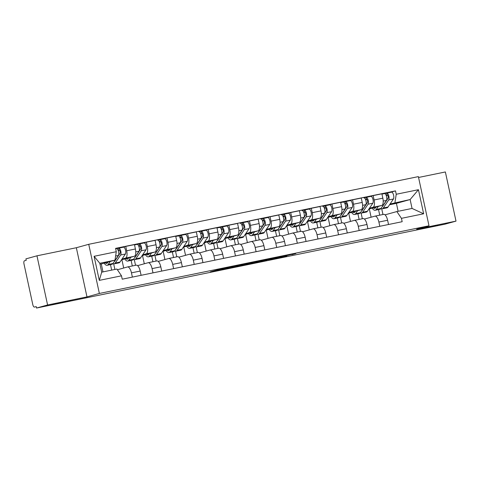 <?xml version="1.0" encoding="UTF-8"?>
<svg xmlns="http://www.w3.org/2000/svg" width="480" height="480" viewBox="0 0 480 480"><rect width="100%" height="100%" fill="white"/><g stroke="black" fill="none" stroke-linecap="round" stroke-linejoin="round"><path stroke-width="0.72" d="M236.382 265.806L220.23 269.13L210.306 271.89L226.242 268.614L221.172 269.55L231.312 267.21L227.412 267.798L236.382 265.806M420.108 228.99L437.742 225.27L420.108 228.99M52.674 304.434L70.308 300.714L52.674 304.434M291.984 254.634L295.83 253.572L278.676 257.13L268.752 259.89L286.764 256.176L272.064 259.116L291.93 254.37M86.976 296.892L76.344 247.728L36.96 255.816L47.586 304.98L86.976 296.892L99.366 293.46L429 225.78L416.61 229.206L456 221.124L444.942 224.184L36.534 308.04L36.222 306.606L34.47 307.092A2.934 1.152 -101.6 0 0 34.5 307.086M47.586 304.98L36.534 308.04M256.23 261.738L238.332 265.416L228.402 268.17L246.42 264.456L256.23 261.714M260.346 260.856L276.516 257.562L258.198 262.08L260.676 261.204L248.448 264.066L260.346 260.856M36.96 255.816L25.902 258.876L26.214 260.31L24.492 260.79A2.934 1.152 -101.6 0 0 24 263.964L32.772 304.524A2.934 1.152 -101.6 0 0 34.47 307.092M76.344 247.728L88.734 244.302L418.374 176.616L429 225.78M456 221.124L445.368 171.96L418.554 177.468M117.396 269.754L127.476 266.964A6.75 2.646 78.4 0 1 127.542 266.946A6.75 2.646 78.4 0 1 131.454 272.85L132.378 277.104M113.676 263.868L114.882 269.454M123.684 268.014L121.89 259.716L134.28 256.284A6.75 2.646 -101.6 0 0 135.408 248.988L126.684 250.776A6.75 2.646 78.4 0 1 125.556 258.078L122.004 259.062M126.684 250.776L125.742 246.402L121.392 247.608M111.672 270.114L110.478 264.606M141.102 275.31L140.178 271.056A6.75 2.646 -101.6 0 0 136.266 265.158A6.75 2.646 -101.6 0 0 136.2 265.17L127.614 266.934M135.408 248.988L134.46 244.614L125.742 246.402M137.598 265.638L148.092 262.728A6.75 2.646 78.4 0 1 148.164 262.716A6.75 2.646 78.4 0 1 152.076 268.614L152.994 272.868M134.298 259.638L135.522 265.308M142.008 243.378L146.358 242.172L147.306 246.54A6.75 2.646 78.4 0 1 146.172 253.842L142.62 254.826M132.306 265.968L131.1 260.37M161.718 271.08L160.8 266.826A6.75 2.646 -101.6 0 0 156.888 260.922A6.75 2.646 -101.6 0 0 156.816 260.94L148.23 262.704M144.3 263.778L142.506 255.48L154.896 252.054A6.75 2.646 -101.6 0 0 156.024 244.752L155.082 240.378L146.358 242.172M158.214 261.402L168.714 258.498A6.75 2.646 78.4 0 1 168.78 258.48A6.75 2.646 78.4 0 1 172.692 264.384L173.616 268.638M154.914 255.402L156.144 261.078M162.624 239.142L166.974 237.936L167.922 242.31A6.75 2.646 78.4 0 1 166.794 249.612L163.242 250.596M152.928 261.738L151.716 256.134M182.34 266.844L181.416 262.59A6.75 2.646 -101.6 0 0 177.504 256.686A6.75 2.646 -101.6 0 0 177.438 256.704L168.852 258.468M164.922 259.548L163.128 251.25L175.518 247.818A6.75 2.646 -101.6 0 0 176.646 240.516L175.698 236.148L166.974 237.936M178.836 257.172L189.33 254.262A6.75 2.646 78.4 0 1 189.402 254.244A6.75 2.646 78.4 0 1 193.314 260.148L194.232 264.402M175.536 251.172L176.76 256.842M183.246 234.906L187.596 233.706L188.544 238.074A6.75 2.646 78.4 0 1 187.41 245.376L183.858 246.36M173.544 257.502L172.338 251.904M202.956 262.608L202.038 258.354A6.75 2.646 -101.6 0 0 198.126 252.456A6.75 2.646 -101.6 0 0 198.054 252.474L189.468 254.232M185.538 255.312L183.744 247.014L196.134 243.588A6.75 2.646 -101.6 0 0 197.262 236.286L196.32 231.912L187.596 233.706M199.452 252.936L209.952 250.032A6.75 2.646 78.4 0 1 210.018 250.014A6.75 2.646 78.4 0 1 213.93 255.912L214.854 260.166M196.152 246.936L197.376 252.606M203.862 230.676L208.212 229.47L209.16 233.844A6.75 2.646 78.4 0 1 208.032 241.14L204.48 242.124M194.166 253.266L192.954 247.668M223.578 258.378L222.654 254.124A6.75 2.646 -101.6 0 0 218.742 248.22A6.75 2.646 -101.6 0 0 218.676 248.238L210.09 250.002M206.16 251.082L204.366 242.784L216.756 239.352A6.75 2.646 -101.6 0 0 217.884 232.05L216.936 227.682L208.212 229.47M220.068 248.7L230.568 245.796A6.75 2.646 78.4 0 1 230.64 245.778A6.75 2.646 78.4 0 1 234.552 251.682L235.47 255.936M216.774 242.7L217.998 248.376M224.484 226.44L228.834 225.24L229.776 229.608A6.75 2.646 78.4 0 1 228.648 236.91L225.096 237.894M214.782 249.036L213.576 243.438M244.194 254.142L243.276 249.888A6.75 2.646 -101.6 0 0 239.364 243.99A6.75 2.646 -101.6 0 0 239.292 244.002L230.706 245.766M226.776 246.846L224.982 238.548L237.372 235.116A6.75 2.646 -101.6 0 0 238.5 227.82L237.558 223.446L228.834 225.24M240.69 244.47L251.19 241.56A6.75 2.646 78.4 0 1 251.256 241.548A6.75 2.646 78.4 0 1 255.168 247.446L256.092 251.7M237.39 238.47L238.614 244.14M245.1 222.21L249.45 221.004L250.398 225.378A6.75 2.646 78.4 0 1 249.27 232.674L245.718 233.658M235.404 244.8L234.192 239.202M264.81 249.912L263.892 245.658A6.75 2.646 -101.6 0 0 259.98 239.754A6.75 2.646 -101.6 0 0 259.914 239.772L251.328 241.536M247.398 242.61L245.604 234.318L257.994 230.886A6.75 2.646 -101.6 0 0 259.122 223.584L258.174 219.21L249.45 221.004M261.306 240.234L271.806 237.33A6.75 2.646 78.4 0 1 271.878 237.312A6.75 2.646 78.4 0 1 275.79 243.216L276.708 247.47M258.006 234.234L259.236 239.91M265.722 217.974L270.072 216.768L271.014 221.142A6.75 2.646 78.4 0 1 269.886 228.444L266.334 229.428M256.02 240.57L254.814 234.966M285.432 245.676L284.514 241.422A6.75 2.646 -101.6 0 0 280.602 235.518A6.75 2.646 -101.6 0 0 280.53 235.536L271.944 237.3M268.014 238.38L266.22 230.082L278.61 226.65A6.75 2.646 -101.6 0 0 279.738 219.348L278.796 214.98L270.072 216.768M281.928 236.004L292.428 233.094A6.75 2.646 78.4 0 1 292.494 233.076A6.75 2.646 78.4 0 1 296.406 238.98L297.33 243.234M278.628 230.004L279.852 235.674M286.338 213.744L290.688 212.538L291.636 216.906A6.75 2.646 78.4 0 1 290.508 224.208L286.956 225.192M276.642 236.334L275.43 230.736M306.048 241.44L305.13 237.192A6.75 2.646 -101.6 0 0 301.218 231.288A6.75 2.646 -101.6 0 0 301.152 231.306L292.566 233.064M288.636 234.144L286.842 225.846L299.226 222.42A6.75 2.646 -101.6 0 0 300.36 215.118L299.412 210.744L290.688 212.538M302.544 231.768L313.044 228.864A6.75 2.646 78.4 0 1 313.116 228.846A6.75 2.646 78.4 0 1 317.028 234.744L317.946 238.998M299.244 225.768L300.474 231.438M306.96 209.508L311.31 208.302L312.252 212.676A6.75 2.646 78.4 0 1 311.124 219.978L307.572 220.956M297.258 232.098L296.052 226.5M326.67 237.21L325.752 232.956A6.75 2.646 -101.6 0 0 321.84 227.052A6.75 2.646 -101.6 0 0 321.768 227.07L313.182 228.834M309.252 229.914L307.458 221.616L319.848 218.184A6.75 2.646 -101.6 0 0 320.976 210.882L320.034 206.514L311.31 208.302M323.166 227.538L333.666 224.628A6.75 2.646 78.4 0 1 333.732 224.61A6.75 2.646 78.4 0 1 337.644 230.514L338.568 234.768M319.866 221.532L321.09 227.208M327.576 205.272L331.926 204.072L332.874 208.44A6.75 2.646 78.4 0 1 331.746 215.742L328.194 216.726M317.88 227.868L316.668 222.27M347.286 232.974L346.368 228.72A6.75 2.646 -101.6 0 0 342.456 222.822A6.75 2.646 -101.6 0 0 342.39 222.834L333.804 224.598M329.874 225.678L328.08 217.38L340.464 213.948A6.75 2.646 -101.6 0 0 341.598 206.652L340.65 202.278L331.926 204.072M343.782 223.302L354.282 220.392A6.75 2.646 78.4 0 1 354.354 220.38A6.75 2.646 78.4 0 1 358.266 226.278L359.184 230.532M340.482 217.302L341.712 222.972M348.198 201.042L352.548 199.836L353.49 204.21A6.75 2.646 78.4 0 1 352.362 211.506L348.81 212.49M338.496 223.632L337.29 218.034M367.908 228.744L366.99 224.49A6.75 2.646 -101.6 0 0 363.078 218.586A6.75 2.646 -101.6 0 0 363.006 218.604L354.42 220.368M350.49 221.442L348.696 213.15L361.086 209.718A6.75 2.646 -101.6 0 0 362.214 202.416L361.272 198.042L352.548 199.836M364.404 219.066L374.904 216.162A6.75 2.646 78.4 0 1 374.97 216.144A6.75 2.646 78.4 0 1 378.882 222.048L379.8 226.302M361.104 213.066L362.328 218.742M368.814 196.806L373.164 195.6L374.112 199.974A6.75 2.646 78.4 0 1 372.978 207.276L369.432 208.26M359.118 219.402L357.906 213.798M388.524 224.508L387.606 220.254A6.75 2.646 -101.6 0 0 383.694 214.356A6.75 2.646 -101.6 0 0 383.628 214.368L375.042 216.132M371.112 217.212L369.318 208.914L381.702 205.482A6.75 2.646 -101.6 0 0 382.836 198.18L381.888 193.812L373.164 195.6M369.318 208.914L368.934 208.992M348.696 213.15L348.318 213.228M328.08 217.38L327.696 217.458M307.458 221.616L307.08 221.694M286.842 225.846L286.458 225.924M266.22 230.082L265.842 230.16M245.604 234.318L245.22 234.396M224.982 238.548L224.604 238.626M204.366 242.784L203.982 242.862M183.744 247.014L183.366 247.092M163.128 251.25L162.744 251.328M142.506 255.48L142.128 255.558M121.89 259.716L121.512 259.794M102.99 271.896L101.268 263.952L114.99 260.148L99.792 263.274L101.712 272.16L116.916 269.034L121.5 275.82L122.226 279.186L402.168 221.706L401.442 218.34L396.852 211.56L412.056 208.44L410.13 199.548L390.048 204.024M101.268 263.952L99.996 264.21M121.5 275.82L99.294 280.374L94.092 256.296L116.292 251.736L114.99 260.148M394.932 202.674L396.234 194.262L395.508 190.89L115.566 248.37L116.292 251.736M396.234 194.262L418.44 189.702L423.648 213.78L401.442 218.34M99.366 293.46L88.734 244.302M398.13 211.296L396.414 203.352L410.13 199.548L418.44 189.702M385.02 214.836L396.852 211.56M396.414 203.352L389.556 204.756M381.72 208.836L382.95 214.506M389.436 192.576L395.508 190.89M379.734 215.166L378.522 209.568M99.294 280.374L101.712 272.16M94.092 256.296L99.792 263.274M412.056 208.44L423.648 213.78M240.834 264.918L230.856 267.624L239.232 265.794L245.478 264.042L240.822 264.864M265.554 259.95L256.23 262.038L265.554 259.95M114.084 261.858A6.894 2.706 -101.6 0 0 114.612 261.342L120.018 253.314A1.758 0.69 -101.6 0 0 120.042 251.304A1.758 0.69 -101.6 0 0 119.088 250.026A1.758 0.69 -101.6 0 0 119.07 250.032L118.668 248.172A3.666 1.44 -101.6 0 1 118.704 248.16L123.462 247.182A3.666 1.44 -101.6 0 0 123.426 247.194L118.746 248.154M112.908 263.592A8.802 3.45 -101.6 0 0 114.132 263.856A8.802 3.45 -101.6 0 0 115.23 263.028L120.636 255A3.666 1.44 -101.6 0 0 120.696 250.812A3.666 1.44 -101.6 0 0 118.704 248.16M114.132 263.856L118.89 262.878A8.802 3.45 -101.6 0 0 119.988 262.05L125.394 254.022A3.666 1.44 -101.6 0 0 125.454 249.834A3.666 1.44 -101.6 0 0 123.462 247.182M118.23 250.608L119.526 250.248M118.08 250.236L119.106 250.026M108.084 262.062L107.604 262.776A6.894 2.706 78.4 0 1 106.746 263.424A6.894 2.706 78.4 0 1 105.288 262.836M104.154 263.154A8.802 3.45 -101.6 0 0 107.13 265.29L111.888 264.312A8.802 3.45 -101.6 0 0 112.986 263.49L118.392 255.462A3.666 1.44 -101.6 0 0 118.446 251.274A3.666 1.44 -101.6 0 0 116.46 248.622A3.666 1.44 -101.6 0 0 116.424 248.628L116.46 248.622M107.13 265.29A8.802 3.45 -101.6 0 0 108.228 264.468L110.25 261.462M116.496 248.616L118.668 248.172M134.7 257.622A6.894 2.706 -101.6 0 0 135.228 257.106L140.634 249.078A1.758 0.69 -101.6 0 0 140.664 247.068A1.758 0.69 -101.6 0 0 139.71 245.796A1.758 0.69 -101.6 0 0 139.692 245.802L139.29 243.936A3.666 1.44 -101.6 0 1 139.326 243.924L144.084 242.952A3.666 1.44 -101.6 0 0 144.048 242.958L139.362 243.918M133.53 259.362A8.802 3.45 -101.6 0 0 134.754 259.62A8.802 3.45 -101.6 0 0 135.852 258.798L141.258 250.77A3.666 1.44 -101.6 0 0 141.312 246.576A3.666 1.44 -101.6 0 0 139.326 243.924M134.754 259.62L139.512 258.642A8.802 3.45 -101.6 0 0 140.61 257.82L146.016 249.792A3.666 1.44 -101.6 0 0 146.07 245.604A3.666 1.44 -101.6 0 0 144.084 242.952M138.846 246.372L140.148 246.012M138.696 246L139.728 245.79M128.706 257.832L128.226 258.546A6.894 2.706 78.4 0 1 127.362 259.188A6.894 2.706 78.4 0 1 125.904 258.606M124.77 258.918A8.802 3.45 -101.6 0 0 127.746 261.06L132.504 260.082A8.802 3.45 -101.6 0 0 133.602 259.26L139.008 251.232A3.666 1.44 -101.6 0 0 139.068 247.038A3.666 1.44 -101.6 0 0 137.076 244.386A3.666 1.44 -101.6 0 0 137.04 244.398L134.526 244.914L137.076 244.386M127.746 261.06A8.802 3.45 -101.6 0 0 128.844 260.232L130.866 257.232M137.118 244.38L139.29 243.936M155.322 253.392A6.894 2.706 -101.6 0 0 155.85 252.87L161.256 244.842A1.758 0.69 -101.6 0 0 161.28 242.832A1.758 0.69 -101.6 0 0 160.326 241.56A1.758 0.69 -101.6 0 0 160.308 241.566L159.906 239.7A3.666 1.44 -101.6 0 1 159.942 239.694L164.7 238.716A3.666 1.44 -101.6 0 0 164.664 238.728L159.978 239.688M154.146 255.126A8.802 3.45 -101.6 0 0 155.37 255.384A8.802 3.45 -101.6 0 0 156.468 254.562L161.874 246.534A3.666 1.44 -101.6 0 0 161.934 242.346A3.666 1.44 -101.6 0 0 159.942 239.694M155.37 255.384L160.128 254.406A8.802 3.45 -101.6 0 0 161.226 253.584L166.632 245.556A3.666 1.44 -101.6 0 0 166.692 241.368A3.666 1.44 -101.6 0 0 164.7 238.716M159.468 242.142L160.764 241.782M159.318 241.77L160.344 241.56M149.322 253.596L148.842 254.31A6.894 2.706 78.4 0 1 147.984 254.958A6.894 2.706 78.4 0 1 146.526 254.37M145.392 254.682A8.802 3.45 -101.6 0 0 148.368 256.824L153.126 255.846A8.802 3.45 -101.6 0 0 154.224 255.024L159.63 246.996A3.666 1.44 -101.6 0 0 159.684 242.808A3.666 1.44 -101.6 0 0 157.698 240.156A3.666 1.44 -101.6 0 0 157.662 240.162L157.698 240.156M148.368 256.824A8.802 3.45 -101.6 0 0 149.46 256.002L151.488 252.996M157.734 240.15L159.906 239.7M175.938 249.156A6.894 2.706 -101.6 0 0 176.466 248.64L181.872 240.612A1.758 0.69 -101.6 0 0 181.902 238.602A1.758 0.69 -101.6 0 0 180.948 237.33A1.758 0.69 -101.6 0 0 180.93 237.33L180.522 235.47A3.666 1.44 -101.6 0 1 180.564 235.458L185.322 234.48A3.666 1.44 -101.6 0 0 185.286 234.492L180.6 235.452M174.768 250.896A8.802 3.45 -101.6 0 0 175.992 251.154A8.802 3.45 -101.6 0 0 177.084 250.326L182.496 242.298A3.666 1.44 -101.6 0 0 182.55 238.11A3.666 1.44 -101.6 0 0 180.564 235.458M175.992 251.154L180.75 250.176A8.802 3.45 -101.6 0 0 181.848 249.354L187.254 241.326A3.666 1.44 -101.6 0 0 187.308 237.132A3.666 1.44 -101.6 0 0 185.322 234.48M180.084 237.906L181.386 237.546M179.934 237.534L180.966 237.324M169.944 249.36L169.458 250.08A6.894 2.706 78.4 0 1 168.6 250.722A6.894 2.706 78.4 0 1 167.142 250.14M166.008 250.452A8.802 3.45 -101.6 0 0 168.984 252.588L173.742 251.616A8.802 3.45 -101.6 0 0 174.84 250.788L180.246 242.76A3.666 1.44 -101.6 0 0 180.306 238.572A3.666 1.44 -101.6 0 0 178.314 235.92A3.666 1.44 -101.6 0 0 178.278 235.932L175.764 236.448M168.984 252.588A8.802 3.45 -101.6 0 0 170.082 251.766L172.104 248.766M178.35 235.914L180.522 235.47M196.56 244.92A6.894 2.706 -101.6 0 0 197.082 244.404L202.494 236.376A1.758 0.69 -101.6 0 0 202.518 234.366A1.758 0.69 -101.6 0 0 201.564 233.094A1.758 0.69 -101.6 0 0 201.546 233.1L201.144 231.234A3.666 1.44 -101.6 0 1 201.18 231.228L205.938 230.25A3.666 1.44 -101.6 0 0 205.902 230.256L201.216 231.222M195.384 246.66A8.802 3.45 -101.6 0 0 196.608 246.918A8.802 3.45 -101.6 0 0 197.706 246.096L203.112 238.068A3.666 1.44 -101.6 0 0 203.172 233.88A3.666 1.44 -101.6 0 0 201.18 231.228M196.608 246.918L201.366 245.94A8.802 3.45 -101.6 0 0 202.464 245.118L207.87 237.09A3.666 1.44 -101.6 0 0 207.93 232.902A3.666 1.44 -101.6 0 0 205.938 230.25M200.706 233.67L202.002 233.31M200.556 233.304L201.582 233.094M190.56 245.13L190.08 245.844A6.894 2.706 78.4 0 1 189.222 246.492A6.894 2.706 78.4 0 1 187.758 245.904M186.63 246.216A8.802 3.45 -101.6 0 0 189.606 248.358L194.364 247.38A8.802 3.45 -101.6 0 0 195.456 246.558L200.868 238.53A3.666 1.44 -101.6 0 0 200.922 234.342A3.666 1.44 -101.6 0 0 198.936 231.69A3.666 1.44 -101.6 0 0 198.894 231.696L198.936 231.69M189.606 248.358A8.802 3.45 -101.6 0 0 190.698 247.536L192.726 244.53M198.972 231.684L201.144 231.234M217.176 240.69A6.894 2.706 -101.6 0 0 217.704 240.174L223.11 232.146A1.758 0.69 -101.6 0 0 223.14 230.136A1.758 0.69 -101.6 0 0 222.186 228.858A1.758 0.69 -101.6 0 0 222.168 228.864L221.76 227.004A3.666 1.44 -101.6 0 1 221.802 226.992L226.56 226.014A3.666 1.44 -101.6 0 0 226.518 226.026L221.838 226.986M216.006 242.424A8.802 3.45 -101.6 0 0 217.23 242.688A8.802 3.45 -101.6 0 0 218.322 241.86L223.734 233.832A3.666 1.44 -101.6 0 0 223.788 229.644A3.666 1.44 -101.6 0 0 221.802 226.992M217.23 242.688L221.988 241.71A8.802 3.45 -101.6 0 0 223.08 240.882L228.492 232.854A3.666 1.44 -101.6 0 0 228.546 228.666A3.666 1.44 -101.6 0 0 226.56 226.014M221.322 229.44L222.624 229.08M221.172 229.068L222.204 228.858M211.182 240.894L210.696 241.608A6.894 2.706 78.4 0 1 209.838 242.256A6.894 2.706 78.4 0 1 208.38 241.668M207.246 241.986A8.802 3.45 -101.6 0 0 210.222 244.122L214.98 243.144A8.802 3.45 -101.6 0 0 216.078 242.322L221.484 234.294A3.666 1.44 -101.6 0 0 221.544 230.106A3.666 1.44 -101.6 0 0 219.552 227.454A3.666 1.44 -101.6 0 0 219.516 227.466L217.002 227.976L219.552 227.454M210.222 244.122A8.802 3.45 -101.6 0 0 211.32 243.3L213.342 240.294M219.588 227.448L221.76 227.004M237.798 236.454A6.894 2.706 -101.6 0 0 238.32 235.938L243.732 227.91A1.758 0.69 -101.6 0 0 243.756 225.9A1.758 0.69 -101.6 0 0 242.802 224.628A1.758 0.69 -101.6 0 0 242.784 224.634L242.382 222.768A3.666 1.44 -101.6 0 1 242.418 222.762L247.176 221.784A3.666 1.44 -101.6 0 0 247.14 221.79L242.454 222.75M236.622 238.194A8.802 3.45 -101.6 0 0 237.846 238.452A8.802 3.45 -101.6 0 0 238.944 237.63L244.35 229.602A3.666 1.44 -101.6 0 0 244.404 225.414A3.666 1.44 -101.6 0 0 242.418 222.762M237.846 238.452L242.604 237.474A8.802 3.45 -101.6 0 0 243.702 236.652L249.108 228.624A3.666 1.44 -101.6 0 0 249.168 224.436A3.666 1.44 -101.6 0 0 247.176 221.784M241.944 225.204L243.24 224.844M241.794 224.838L242.82 224.622M231.798 236.664L231.318 237.378A6.894 2.706 78.4 0 1 230.46 238.02A6.894 2.706 78.4 0 1 228.996 237.438M227.868 237.75A8.802 3.45 -101.6 0 0 230.844 239.892L235.602 238.914A8.802 3.45 -101.6 0 0 236.694 238.092L242.106 230.064A3.666 1.44 -101.6 0 0 242.16 225.87A3.666 1.44 -101.6 0 0 240.174 223.218A3.666 1.44 -101.6 0 0 240.132 223.23L240.174 223.218M230.844 239.892A8.802 3.45 -101.6 0 0 231.936 239.064L233.964 236.064M240.21 223.212L242.382 222.768M258.414 232.224A6.894 2.706 -101.6 0 0 258.942 231.708L264.348 223.68A1.758 0.69 -101.6 0 0 264.378 221.664A1.758 0.69 -101.6 0 0 263.424 220.392A1.758 0.69 -101.6 0 0 263.406 220.398L262.998 218.532A3.666 1.44 -101.6 0 1 263.04 218.526L267.798 217.548A3.666 1.44 -101.6 0 0 267.756 217.56L263.076 218.52M257.244 233.958A8.802 3.45 -101.6 0 0 258.468 234.216A8.802 3.45 -101.6 0 0 259.56 233.394L264.972 225.366A3.666 1.44 -101.6 0 0 265.026 221.178A3.666 1.44 -101.6 0 0 263.04 218.526M258.468 234.216L263.226 233.244A8.802 3.45 -101.6 0 0 264.318 232.416L269.73 224.388A3.666 1.44 -101.6 0 0 269.784 220.2A3.666 1.44 -101.6 0 0 267.798 217.548M262.56 220.974L263.862 220.614M262.41 220.602L263.442 220.392M252.42 232.428L251.934 233.142A6.894 2.706 78.4 0 1 251.076 233.79A6.894 2.706 78.4 0 1 249.618 233.202M248.484 233.52A8.802 3.45 -101.6 0 0 251.46 235.656L256.218 234.678A8.802 3.45 -101.6 0 0 257.316 233.856L262.722 225.828A3.666 1.44 -101.6 0 0 262.776 221.64A3.666 1.44 -101.6 0 0 260.79 218.988A3.666 1.44 -101.6 0 0 260.754 218.994L260.79 218.988M251.46 235.656A8.802 3.45 -101.6 0 0 252.558 234.834L254.58 231.828M260.826 218.982L262.998 218.532M279.036 227.988A6.894 2.706 -101.6 0 0 279.558 227.472L284.97 219.444A1.758 0.69 -101.6 0 0 284.994 217.434A1.758 0.69 -101.6 0 0 284.04 216.162A1.758 0.69 -101.6 0 0 284.022 216.162L283.62 214.302A3.666 1.44 -101.6 0 1 283.656 214.29L288.414 213.318A3.666 1.44 -101.6 0 0 288.378 213.324L283.692 214.284M277.86 229.728A8.802 3.45 -101.6 0 0 279.084 229.986A8.802 3.45 -101.6 0 0 280.182 229.158L285.588 221.136A3.666 1.44 -101.6 0 0 285.642 216.942A3.666 1.44 -101.6 0 0 283.656 214.29M279.084 229.986L283.842 229.008A8.802 3.45 -101.6 0 0 284.94 228.186L290.346 220.158A3.666 1.44 -101.6 0 0 290.4 215.97A3.666 1.44 -101.6 0 0 288.414 213.318M283.182 216.738L284.478 216.378M283.032 216.366L284.058 216.156M273.036 228.192L272.556 228.912A6.894 2.706 78.4 0 1 271.698 229.554A6.894 2.706 78.4 0 1 270.234 228.972M269.106 229.284A8.802 3.45 -101.6 0 0 272.082 231.42L276.84 230.448A8.802 3.45 -101.6 0 0 277.932 229.62L283.344 221.592A3.666 1.44 -101.6 0 0 283.398 217.404A3.666 1.44 -101.6 0 0 281.412 214.752A3.666 1.44 -101.6 0 0 281.37 214.764L281.412 214.752M272.082 231.42A8.802 3.45 -101.6 0 0 273.174 230.598L275.202 227.598M281.448 214.746L283.62 214.302M299.652 223.758A6.894 2.706 -101.6 0 0 300.18 223.236L305.586 215.208A1.758 0.69 -101.6 0 0 305.616 213.198A1.758 0.69 -101.6 0 0 304.656 211.926A1.758 0.69 -101.6 0 0 304.644 211.932L304.236 210.066A3.666 1.44 -101.6 0 1 304.278 210.06L309.036 209.082A3.666 1.44 -101.6 0 0 308.994 209.088L304.314 210.054M298.482 225.492A8.802 3.45 -101.6 0 0 299.706 225.75A8.802 3.45 -101.6 0 0 300.798 224.928L306.204 216.9A3.666 1.44 -101.6 0 0 306.264 212.712A3.666 1.44 -101.6 0 0 304.278 210.06M299.706 225.75L304.464 224.772A8.802 3.45 -101.6 0 0 305.556 223.95L310.968 215.922A3.666 1.44 -101.6 0 0 311.022 211.734A3.666 1.44 -101.6 0 0 309.036 209.082M303.798 212.502L305.1 212.142M303.648 212.136L304.674 211.926M293.658 223.962L293.172 224.676A6.894 2.706 78.4 0 1 292.314 225.324A6.894 2.706 78.4 0 1 290.856 224.736M289.722 225.048A8.802 3.45 -101.6 0 0 292.698 227.19L297.456 226.212A8.802 3.45 -101.6 0 0 298.554 225.39L303.96 217.362A3.666 1.44 -101.6 0 0 304.014 213.174A3.666 1.44 -101.6 0 0 302.028 210.522A3.666 1.44 -101.6 0 0 301.992 210.528L302.028 210.522M292.698 227.19A8.802 3.45 -101.6 0 0 293.796 226.368L295.818 223.362M302.064 210.516L304.236 210.066M320.274 219.522A6.894 2.706 -101.6 0 0 320.796 219.006L326.202 210.978A1.758 0.69 -101.6 0 0 326.232 208.968A1.758 0.69 -101.6 0 0 325.278 207.69A1.758 0.69 -101.6 0 0 325.26 207.696L324.858 205.836A3.666 1.44 -101.6 0 1 324.894 205.824L329.652 204.846A3.666 1.44 -101.6 0 0 329.616 204.858L324.93 205.818M319.098 221.256A8.802 3.45 -101.6 0 0 320.322 221.52A8.802 3.45 -101.6 0 0 321.42 220.692L326.826 212.664A3.666 1.44 -101.6 0 0 326.88 208.476A3.666 1.44 -101.6 0 0 324.894 205.824M320.322 221.52L325.08 220.542A8.802 3.45 -101.6 0 0 326.178 219.714L331.584 211.692A3.666 1.44 -101.6 0 0 331.638 207.498A3.666 1.44 -101.6 0 0 329.652 204.846M324.42 208.272L325.716 207.912M324.27 207.9L325.296 207.69M314.274 219.726L313.794 220.44A6.894 2.706 78.4 0 1 312.936 221.088A6.894 2.706 78.4 0 1 311.472 220.5M310.344 220.818A8.802 3.45 -101.6 0 0 313.32 222.954L318.078 221.976A8.802 3.45 -101.6 0 0 319.17 221.154L324.576 213.126A3.666 1.44 -101.6 0 0 324.636 208.938A3.666 1.44 -101.6 0 0 322.65 206.286A3.666 1.44 -101.6 0 0 322.608 206.298L322.65 206.286M313.32 222.954A8.802 3.45 -101.6 0 0 314.412 222.132L316.434 219.126M322.686 206.28L324.858 205.836M340.89 215.286A6.894 2.706 -101.6 0 0 341.418 214.77L346.824 206.742A1.758 0.69 -101.6 0 0 346.848 204.732A1.758 0.69 -101.6 0 0 345.894 203.46A1.758 0.69 -101.6 0 0 345.876 203.466L345.474 201.6A3.666 1.44 -101.6 0 1 345.516 201.594L350.274 200.616A3.666 1.44 -101.6 0 0 350.232 200.622L345.552 201.588M339.72 217.026A8.802 3.45 -101.6 0 0 340.944 217.284A8.802 3.45 -101.6 0 0 342.036 216.462L347.442 208.434A3.666 1.44 -101.6 0 0 347.502 204.246A3.666 1.44 -101.6 0 0 345.516 201.594M340.944 217.284L345.702 216.306A8.802 3.45 -101.6 0 0 346.794 215.484L352.2 207.456A3.666 1.44 -101.6 0 0 352.26 203.268A3.666 1.44 -101.6 0 0 350.274 200.616M345.036 204.036L346.338 203.676M344.886 203.67L345.912 203.454M334.896 215.496L334.41 216.21A6.894 2.706 78.4 0 1 333.552 216.852A6.894 2.706 78.4 0 1 332.094 216.27M330.96 216.582A8.802 3.45 -101.6 0 0 333.936 218.724L338.694 217.746A8.802 3.45 -101.6 0 0 339.792 216.924L345.198 208.896A3.666 1.44 -101.6 0 0 345.252 204.702A3.666 1.44 -101.6 0 0 343.266 202.05A3.666 1.44 -101.6 0 0 343.23 202.062L340.716 202.578L343.266 202.05M333.936 218.724A8.802 3.45 -101.6 0 0 335.034 217.896L337.056 214.896M343.302 202.044L345.474 201.6M361.512 211.056A6.894 2.706 -101.6 0 0 362.034 210.54L367.44 202.512A1.758 0.69 -101.6 0 0 367.47 200.496A1.758 0.69 -101.6 0 0 366.516 199.224A1.758 0.69 -101.6 0 0 366.498 199.23L366.096 197.364A3.666 1.44 -101.6 0 1 366.132 197.358L370.89 196.38A3.666 1.44 -101.6 0 0 370.854 196.392L366.168 197.352M360.336 212.79A8.802 3.45 -101.6 0 0 361.56 213.048A8.802 3.45 -101.6 0 0 362.658 212.226L368.064 204.198A3.666 1.44 -101.6 0 0 368.118 200.01A3.666 1.44 -101.6 0 0 366.132 197.358M361.56 213.048L366.318 212.076A8.802 3.45 -101.6 0 0 367.416 211.248L372.822 203.22A3.666 1.44 -101.6 0 0 372.876 199.032A3.666 1.44 -101.6 0 0 370.89 196.38M365.658 199.806L366.954 199.446M365.502 199.434L366.534 199.224M355.512 211.26L355.032 211.974A6.894 2.706 78.4 0 1 354.174 212.622A6.894 2.706 78.4 0 1 352.71 212.034M351.576 212.352A8.802 3.45 -101.6 0 0 354.558 214.488L359.316 213.51A8.802 3.45 -101.6 0 0 360.408 212.688L365.814 204.66A3.666 1.44 -101.6 0 0 365.874 200.472A3.666 1.44 -101.6 0 0 363.888 197.82A3.666 1.44 -101.6 0 0 363.846 197.826L363.888 197.82M354.558 214.488A8.802 3.45 -101.6 0 0 355.65 213.666L357.672 210.66M363.924 197.814L366.096 197.364M382.128 206.82A6.894 2.706 -101.6 0 0 382.656 206.304L388.062 198.276A1.758 0.69 -101.6 0 0 388.086 196.266A1.758 0.69 -101.6 0 0 387.132 194.994A1.758 0.69 -101.6 0 0 387.114 194.994L386.712 193.134A3.666 1.44 -101.6 0 1 386.748 193.122L391.512 192.15A3.666 1.44 -101.6 0 0 391.47 192.156L386.79 193.116M380.958 208.56A8.802 3.45 -101.6 0 0 382.182 208.818A8.802 3.45 -101.6 0 0 383.274 207.996L388.68 199.968A3.666 1.44 -101.6 0 0 388.74 195.774A3.666 1.44 -101.6 0 0 386.748 193.122M382.182 208.818L386.94 207.84A8.802 3.45 -101.6 0 0 388.032 207.018L393.438 198.99A3.666 1.44 -101.6 0 0 393.498 194.802A3.666 1.44 -101.6 0 0 391.512 192.15M386.274 195.57L387.576 195.21M386.124 195.198L387.15 194.988M376.134 207.024L375.648 207.744A6.894 2.706 78.4 0 1 374.79 208.386A6.894 2.706 78.4 0 1 373.332 207.804M372.198 208.116A8.802 3.45 -101.6 0 0 375.174 210.258L379.932 209.28A8.802 3.45 -101.6 0 0 381.03 208.452L386.436 200.424A3.666 1.44 -101.6 0 0 386.49 196.236A3.666 1.44 -101.6 0 0 384.504 193.584A3.666 1.44 -101.6 0 0 384.468 193.596L381.954 194.112L384.504 193.584M375.174 210.258A8.802 3.45 -101.6 0 0 376.272 209.43L378.294 206.43M384.54 193.578L386.712 193.134M362.214 202.416L353.49 204.21M341.598 206.652L332.874 208.44M320.976 210.882L312.252 212.676M300.36 215.118L291.636 216.906M279.738 219.348L271.014 221.142M259.122 223.584L250.398 225.378M238.5 227.82L229.776 229.608M217.884 232.05L209.16 233.844M197.262 236.286L188.544 238.074M176.646 240.516L167.922 242.31M156.024 244.752L147.306 246.54M382.836 198.18L374.112 199.974M381.702 205.482L372.978 207.276M361.086 209.718L352.362 211.506M366.99 224.49L358.266 226.278M340.464 213.948L331.746 215.742M346.368 228.72L337.644 230.514M319.848 218.184L311.124 219.978M325.752 232.956L317.028 234.744M299.226 222.42L290.508 224.208M305.13 237.192L296.406 238.98M278.61 226.65L269.886 228.444M284.514 241.422L275.79 243.216M257.994 230.886L249.27 232.674M263.892 245.658L255.168 247.446M237.372 235.116L228.648 236.91M243.276 249.888L234.552 251.682M216.756 239.352L208.032 241.14M222.654 254.124L213.93 255.912M196.134 243.588L187.41 245.376M202.038 258.354L193.314 260.148M175.518 247.818L166.794 249.612M181.416 262.59L172.692 264.384M154.896 252.054L146.172 253.842M160.8 266.826L152.076 268.614M134.28 256.284L125.556 258.078M140.178 271.056L131.454 272.85M387.606 220.254L378.882 222.048M222.228 268.68L222.342 269.202M221.4 268.854L221.526 269.43M246.264 263.748L246.42 264.456M244.458 264.342L244.578 264.876M266.436 259.608L266.592 260.316M264.636 260.202L264.75 260.73M284.856 256.29L284.922 256.59M115.23 263.028L119.988 262.05M120.636 255L125.394 254.022M108.228 264.468L112.986 263.49M115.632 256.032L118.392 255.462M135.852 258.798L140.61 257.82M141.258 250.77L146.016 249.792M128.844 260.232L133.602 259.26M135.774 251.892L139.008 251.232M156.468 254.562L161.226 253.584M161.874 246.534L166.632 245.556M149.46 256.002L154.224 255.024M156.39 247.662L159.63 246.996M177.084 250.326L181.848 249.354M182.496 242.298L187.254 241.326M170.082 251.766L174.84 250.788M177.012 243.426L180.246 242.76M197.706 246.096L202.464 245.118M203.112 238.068L207.87 237.09M190.698 247.536L195.456 246.558M197.628 239.196L200.868 238.53M218.322 241.86L223.08 240.882M223.734 233.832L228.492 232.854M211.32 243.3L216.078 242.322M218.25 234.96L221.484 234.294M238.944 237.63L243.702 236.652M244.35 229.602L249.108 228.624M231.936 239.064L236.694 238.092M238.866 230.724L242.106 230.064M259.56 233.394L264.318 232.416M264.972 225.366L269.73 224.388M252.558 234.834L257.316 233.856M259.488 226.494L262.722 225.828M280.182 229.158L284.94 228.186M285.588 221.136L290.346 220.158M273.174 230.598L277.932 229.62M280.104 222.258L283.344 221.592M300.798 224.928L305.556 223.95M306.204 216.9L310.968 215.922M293.796 226.368L298.554 225.39M300.726 218.028L303.96 217.362M321.42 220.692L326.178 219.714M326.826 212.664L331.584 211.692M314.412 222.132L319.17 221.154M321.342 213.792L324.576 213.126M342.036 216.462L346.794 215.484M347.442 208.434L352.2 207.456M335.034 217.896L339.792 216.924M341.964 209.556L345.198 208.896M362.658 212.226L367.416 211.248M368.064 204.198L372.822 203.22M355.65 213.666L360.408 212.688M362.58 205.326L365.814 204.66M383.274 207.996L388.032 207.018M388.68 199.968L393.438 198.99M376.272 209.43L381.03 208.452M383.202 201.09L386.436 200.424M383.694 214.356L374.97 216.144M136.266 265.158L127.542 266.946M156.888 260.922L148.164 262.716M177.504 256.686L168.78 258.48M198.126 252.456L189.402 254.244M218.742 248.22L210.018 250.014M239.364 243.99L230.64 245.778M259.98 239.754L251.256 241.548M280.602 235.518L271.878 237.312M301.218 231.288L292.494 233.076M321.84 227.052L313.116 228.846M342.456 222.822L333.732 224.61M363.078 218.586L354.354 220.38M221.04 268.938L221.172 269.55M175.764 236.442L178.314 235.92"/></g></svg>
